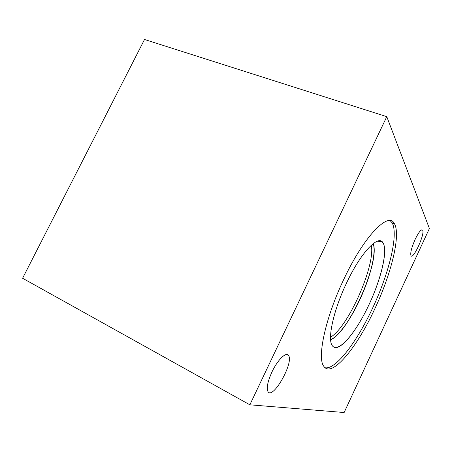 <?xml version="1.0" encoding="UTF-8"?>
<svg xmlns="http://www.w3.org/2000/svg" width="452" height="452" viewBox="0 0 452 452"><rect width="100%" height="100%" fill="white"/><g stroke="black" fill="none" stroke-linecap="round" stroke-linejoin="round"><path stroke-width="0.68" d="M249.854 404.811L22.6 278.251L144.516 39.482L386.776 116.656L429.4 228.492L344.142 412.518L249.854 404.811L386.776 116.656M371.273 245.244C375.736 265.121 348.249 327.152 330.525 337.192M330.615 339.706C348.741 332.717 380.194 261.742 373.194 243.617M330.615 339.729C338.65 336.243 350.69 319.327 359.803 299.721C370.228 277.63 376.426 252.962 373.211 243.605M373.233 243.588C380.29 261.668 348.752 332.836 330.621 339.757M333.971 347.198C341.034 350.831 357.385 329.864 369.227 304.151C381.126 278.907 387.974 250.679 383.087 242.961L380.996 241.074M324.999 367.702C335.689 370.182 357.334 341.254 372.906 307.445C389.11 273.008 398.817 233.95 392.059 222.768L390.161 220.655M346.3 283.557C333.277 310.897 327.265 339.429 332.265 345.639C337.802 353.617 354.43 334.621 367.301 308.219C380.268 281.918 388.098 251.47 383.11 242.967C378.765 233.893 360.786 252.352 346.3 283.557M343.537 279.895C364.075 235.786 388.771 211.078 394.398 223.678C401.031 234.82 391.223 273.895 375.007 308.383C357.408 346.887 331.921 378.499 323.813 366.346C316.931 358.114 325.163 318.44 343.537 279.895M271.912 372.058C277.539 359.939 286.269 351.453 288.512 355.447C294.145 362.125 273.132 399.749 268.036 391.737C266.29 388.279 267.584 381.72 271.912 372.058M415.128 239.413C418.738 232.062 421.236 228.983 422.626 230.17C425.196 233.707 413.111 260.177 410.97 255.668C410.19 252.956 411.58 247.538 415.128 239.413M377.363 241.198L382.098 241.758M392.059 222.768L394.398 223.678M288.512 355.447L286.664 354.504M422.626 230.17L421.733 229.831"/></g></svg>

